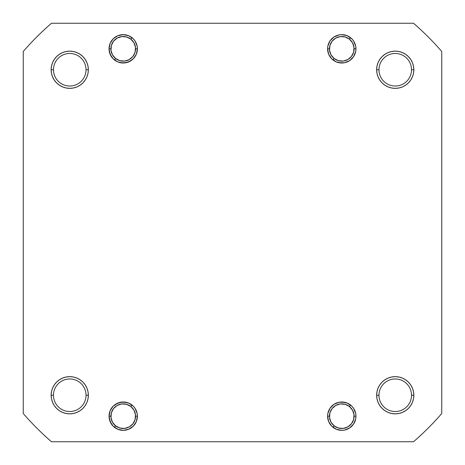<?xml version="1.0" encoding="UTF-8"?>
<svg xmlns="http://www.w3.org/2000/svg" width="465" height="465" viewBox="0 0 465 465"><rect width="100%" height="100%" fill="white"/><g stroke="black" fill="none" stroke-linecap="round" stroke-linejoin="round"><path stroke-width="0.7" d="M411.525 395.25A16.275 16.275 0 0 0 395.25 378.975A16.275 16.275 0 0 0 378.975 395.25L376.65 395.25A18.6 18.6 0 0 1 395.25 376.65A18.6 18.6 0 0 1 413.85 395.25L411.525 395.25A16.275 16.275 0 0 1 395.25 411.525A16.275 16.275 0 0 1 378.975 395.25A16.275 16.275 0 0 1 395.25 378.975A16.275 16.275 0 0 1 411.525 395.25L413.85 395.25L413.495 391.623L412.432 388.13L410.717 384.915L408.404 382.096L405.585 379.783L402.37 378.068L398.877 377.005L395.25 376.65L391.623 377.005L388.13 378.068L384.915 379.783L382.096 382.096L379.783 384.915L378.068 388.13L377.005 391.623L376.65 395.25L377.005 398.877L378.068 402.37L379.783 405.585L382.096 408.404L384.915 410.717L388.13 412.432L391.623 413.495L395.25 413.85L398.877 413.495L402.37 412.432L405.585 410.717L408.404 408.404L410.717 405.585L412.432 402.37L413.495 398.877L413.85 395.25A18.6 18.6 0 0 1 395.25 413.85A18.6 18.6 0 0 1 376.65 395.25L377.005 391.623L378.068 388.13L377.005 391.623L376.65 395.25L378.975 395.25A16.275 16.275 0 0 0 395.25 411.525A16.275 16.275 0 0 0 411.525 395.25M353.569 408.293L355.684 413.408L355.958 416.175L354.098 416.175L355.958 416.175L355.684 413.408L353.569 408.293L351.802 406.148L347.204 403.074L341.775 401.993L339.008 402.266L333.893 404.381L329.981 408.293L327.866 413.408L327.593 416.175A14.183 14.183 0 0 1 341.775 401.993A14.183 14.183 0 0 1 355.958 416.175L355.684 418.942L355.958 416.175A14.183 14.183 0 0 1 341.775 430.358A14.183 14.183 0 0 1 327.593 416.175L328.674 421.604L331.748 426.202L336.346 429.276L341.775 430.358L344.542 430.084L349.657 427.969L353.569 424.057L355.684 418.942M329.452 416.175L327.593 416.175L329.452 416.175M137.408 416.175L135.548 416.175L137.408 416.175L137.134 413.408L135.019 408.293L133.252 406.148L128.654 403.074L123.225 401.993L117.796 403.074L113.198 406.148L110.124 410.746L109.043 416.175A14.183 14.183 0 0 1 123.225 401.993A14.183 14.183 0 0 1 137.408 416.175A14.183 14.183 0 0 1 123.225 430.358A14.183 14.183 0 0 1 109.043 416.175L110.124 421.604L113.198 426.202L117.796 429.276L123.225 430.358L128.654 429.276L133.252 426.202L136.326 421.604L137.408 416.175M111.431 424.057L109.316 418.942L109.043 416.175L110.903 416.175L109.043 416.175L109.316 413.408M86.025 395.25A16.275 16.275 0 0 0 69.75 378.975A16.275 16.275 0 0 0 53.475 395.25L51.15 395.25A18.6 18.6 0 0 1 69.75 376.65A18.6 18.6 0 0 1 88.35 395.25L86.025 395.25A16.275 16.275 0 0 1 69.75 411.525A16.275 16.275 0 0 1 53.475 395.25A16.275 16.275 0 0 1 69.75 378.975A16.275 16.275 0 0 1 86.025 395.25L88.35 395.25L87.995 391.623L86.932 388.13L85.217 384.915L82.904 382.096L80.085 379.783L76.87 378.068L73.377 377.005L69.75 376.65L66.123 377.005L62.63 378.068L59.415 379.783L56.596 382.096L54.283 384.915L52.568 388.13L51.505 391.623L51.15 395.25L51.505 398.877L52.568 402.37L54.283 405.585L56.596 408.404L59.415 410.717L62.63 412.432L66.123 413.495L69.75 413.85L73.377 413.495L76.87 412.432L80.085 410.717L82.904 408.404L85.217 405.585L86.932 402.37L87.995 398.877L88.35 395.25L87.995 398.877L86.932 402.37L87.995 398.877L88.35 395.25A18.6 18.6 0 0 1 69.75 413.85A18.6 18.6 0 0 1 51.15 395.25L51.505 391.623L51.15 395.25L53.475 395.25A16.275 16.275 0 0 0 69.75 411.525A16.275 16.275 0 0 0 86.025 395.25M411.525 69.75A16.275 16.275 0 0 0 395.25 53.475A16.275 16.275 0 0 0 378.975 69.75L376.65 69.75A18.6 18.6 0 0 1 395.25 51.15A18.6 18.6 0 0 1 413.85 69.75L411.525 69.75A16.275 16.275 0 0 1 395.25 86.025A16.275 16.275 0 0 1 378.975 69.75A16.275 16.275 0 0 1 395.25 53.475A16.275 16.275 0 0 1 411.525 69.75L413.85 69.75L413.495 66.123L412.432 62.63L410.717 59.415L408.404 56.596L405.585 54.283L402.37 52.568L398.877 51.505L395.25 51.15L391.623 51.505L388.13 52.568L384.915 54.283L382.096 56.596L379.783 59.415L378.068 62.63L377.005 66.123L376.65 69.75L377.005 73.377L378.068 76.87L379.783 80.085L382.096 82.904L384.915 85.217L388.13 86.932L391.623 87.995L395.25 88.35L398.877 87.995L402.37 86.932L405.585 85.217L408.404 82.904L410.717 80.085L412.432 76.87L413.495 73.377L413.85 69.75A18.6 18.6 0 0 1 395.25 88.35A18.6 18.6 0 0 1 376.65 69.75L377.005 66.123L378.068 62.63L377.005 66.123L376.65 69.75L378.975 69.75A16.275 16.275 0 0 0 395.25 86.025A16.275 16.275 0 0 0 411.525 69.75M353.569 40.943L355.684 46.058L355.958 48.825L354.098 48.825L355.958 48.825L355.684 46.058L353.569 40.943L351.802 38.798L347.204 35.724L341.775 34.643L339.008 34.916L333.893 37.031L329.981 40.943L327.866 46.058L327.593 48.825A14.183 14.183 0 0 1 341.775 34.643A14.183 14.183 0 0 1 355.958 48.825L355.684 51.592L355.958 48.825A14.183 14.183 0 0 1 341.775 63.008A14.183 14.183 0 0 1 327.593 48.825L328.674 54.254L331.748 58.852L336.346 61.926L341.775 63.008L344.542 62.734L349.657 60.619L353.569 56.707L355.684 51.592M329.452 48.825L327.593 48.825L329.452 48.825M137.408 48.825L135.548 48.825L137.408 48.825L137.134 46.058L135.019 40.943L133.252 38.798L128.654 35.724L123.225 34.643L117.796 35.724L113.198 38.798L110.124 43.396L109.043 48.825A14.183 14.183 0 0 1 123.225 34.643A14.183 14.183 0 0 1 137.408 48.825A14.183 14.183 0 0 1 123.225 63.008A14.183 14.183 0 0 1 109.043 48.825L110.124 54.254L113.198 58.852L117.796 61.926L123.225 63.008L128.654 61.926L133.252 58.852L136.326 54.254L137.408 48.825M111.431 56.707L109.316 51.592L109.043 48.825L110.903 48.825L109.043 48.825L109.316 46.058M86.025 69.75A16.275 16.275 0 0 0 69.75 53.475A16.275 16.275 0 0 0 53.475 69.75L51.15 69.75A18.6 18.6 0 0 1 69.75 51.15A18.6 18.6 0 0 1 88.35 69.75L86.025 69.75A16.275 16.275 0 0 1 69.75 86.025A16.275 16.275 0 0 1 53.475 69.75A16.275 16.275 0 0 1 69.75 53.475A16.275 16.275 0 0 1 86.025 69.75L88.35 69.75L87.995 66.123L86.932 62.63L85.217 59.415L82.904 56.596L80.085 54.283L76.87 52.568L73.377 51.505L69.75 51.15L66.123 51.505L62.63 52.568L59.415 54.283L56.596 56.596L54.283 59.415L52.568 62.63L51.505 66.123L51.15 69.75L51.505 73.377L52.568 76.87L54.283 80.085L56.596 82.904L59.415 85.217L62.63 86.932L66.123 87.995L69.75 88.35L73.377 87.995L76.87 86.932L80.085 85.217L82.904 82.904L85.217 80.085L86.932 76.87L87.995 73.377L88.35 69.75L87.995 73.377L86.932 76.87L87.995 73.377L88.35 69.75A18.6 18.6 0 0 1 69.75 88.35A18.6 18.6 0 0 1 51.15 69.75L51.505 66.123L51.15 69.75L53.475 69.75A16.275 16.275 0 0 0 69.75 86.025A16.275 16.275 0 0 0 86.025 69.75M413.507 441.75L51.493 441.75A276.675 276.675 0 0 1 23.25 413.507L23.25 51.493A276.675 276.675 0 0 1 51.493 23.25L413.507 23.25A276.675 276.675 0 0 1 441.75 51.493L441.75 413.507A276.675 276.675 0 0 1 413.507 441.75L51.493 441.75A276.675 276.675 0 0 1 23.25 413.507L23.25 51.493A276.675 276.675 0 0 1 51.493 23.25L413.507 23.25A276.675 276.675 0 0 1 441.75 51.493L441.75 413.507A276.675 276.675 0 0 1 413.507 441.75M76.87 86.932L73.377 87.995L69.75 88.35L73.377 87.995L69.75 88.35L66.123 87.995L62.63 86.932L66.123 87.995L69.75 88.35L66.123 87.995M51.505 73.377L51.15 69.75L51.505 73.377L51.15 69.75L51.505 66.123M66.123 51.505L69.75 51.15L66.123 51.505L69.75 51.15L73.377 51.505M86.932 62.63L87.995 66.123L88.35 69.75L87.995 66.123L88.35 69.75L87.995 73.377M137.134 51.592L136.326 54.254M131.107 60.619L125.992 62.734L120.458 62.734M125.992 34.916L128.654 35.724M349.657 60.619L344.542 62.734L339.008 62.734M327.866 46.058L328.674 43.396M329.981 40.943L331.748 38.798M344.542 34.916L347.204 35.724M402.37 86.932L398.877 87.995L395.25 88.35L398.877 87.995L395.25 88.35L391.623 87.995L388.13 86.932L391.623 87.995L395.25 88.35L391.623 87.995M378.068 76.87L377.005 73.377L376.65 69.75L377.005 73.377L376.65 69.75L377.005 66.123M391.623 51.505L395.25 51.15L391.623 51.505L395.25 51.15L398.877 51.505M412.432 62.63L413.495 66.123L413.85 69.75L413.495 73.377M73.377 413.495L69.75 413.85L73.377 413.495L69.75 413.85L66.123 413.495M51.505 398.877L51.15 395.25L51.505 398.877L51.15 395.25L51.505 391.623M62.63 378.068L66.123 377.005L69.75 376.65L66.123 377.005L69.75 376.65L73.377 377.005L76.87 378.068L73.377 377.005L69.75 376.65L73.377 377.005M86.932 388.13L87.995 391.623L88.35 395.25L87.995 391.623L88.35 395.25L87.995 398.877M137.134 418.942L136.326 421.604M120.458 430.084L117.796 429.276M115.343 404.381L120.458 402.266L125.992 402.266M339.008 430.084L336.346 429.276M331.748 426.202L329.981 424.057M327.866 413.408L328.674 410.746M333.893 404.381L339.008 402.266L344.542 402.266M398.877 413.495L395.25 413.85L398.877 413.495L395.25 413.85L391.623 413.495L388.13 412.432M377.005 398.877L376.65 395.25L377.005 398.877L378.068 402.37L377.005 398.877L376.65 395.25L377.005 391.623M388.13 378.068L391.623 377.005L395.25 376.65L391.623 377.005L395.25 376.65L398.877 377.005L402.37 378.068L398.877 377.005L395.25 376.65L398.877 377.005M413.495 391.623L413.85 395.25L413.495 391.623L413.85 395.25L413.495 398.877M413.495 66.123L413.85 69.75L413.495 66.123M395.25 413.85L391.623 413.495L395.25 413.85M350.43 37.886L349.418 39.159A12.322 12.322 0 0 1 351.441 56.468A12.322 12.322 0 0 1 334.132 58.491L338.41 60.677L343.205 61.066L347.779 59.584L351.441 56.468L353.627 52.19L354.016 47.395L352.534 42.821L349.418 39.159L345.14 36.973L340.345 36.584L335.771 38.066L332.109 41.182L329.923 45.46L329.534 50.255L331.016 54.829L334.132 58.491A12.322 12.322 0 0 1 332.109 41.182A12.322 12.322 0 0 1 349.418 39.159M333.12 59.764L334.132 58.491M131.88 37.886L130.868 39.159A12.322 12.322 0 0 1 132.891 56.468A12.322 12.322 0 0 1 115.582 58.491L119.86 60.677L124.655 61.066L129.229 59.584L132.891 56.468L135.077 52.19L135.466 47.395L133.984 42.821L130.868 39.159L126.59 36.973L121.795 36.584L117.221 38.066L113.559 41.182L111.373 45.46L110.984 50.255L112.466 54.829L115.582 58.491A12.322 12.322 0 0 1 113.559 41.182A12.322 12.322 0 0 1 130.868 39.159M114.57 59.764L115.582 58.491M131.88 405.236L130.868 406.509A12.322 12.322 0 0 1 132.891 423.818A12.322 12.322 0 0 1 115.582 425.841L119.86 428.027L124.655 428.416L129.229 426.934L132.891 423.818L135.077 419.54L135.466 414.745L133.984 410.171L130.868 406.509L126.59 404.323L121.795 403.934L117.221 405.416L113.559 408.532L111.373 412.81L110.984 417.605L112.466 422.179L115.582 425.841A12.322 12.322 0 0 1 113.559 408.532A12.322 12.322 0 0 1 130.868 406.509M114.57 427.114L115.582 425.841M350.43 405.236L349.418 406.509A12.322 12.322 0 0 1 351.441 423.818A12.322 12.322 0 0 1 334.132 425.841L338.41 428.027L343.205 428.416L347.779 426.934L351.441 423.818L353.627 419.54L354.016 414.745L352.534 410.171L349.418 406.509L345.14 404.323L340.345 403.934L335.771 405.416L332.109 408.532L329.923 412.81L329.534 417.605L331.016 422.179L334.132 425.841A12.322 12.322 0 0 1 332.109 408.532A12.322 12.322 0 0 1 349.418 406.509M333.12 427.114L334.132 425.841"/></g></svg>
